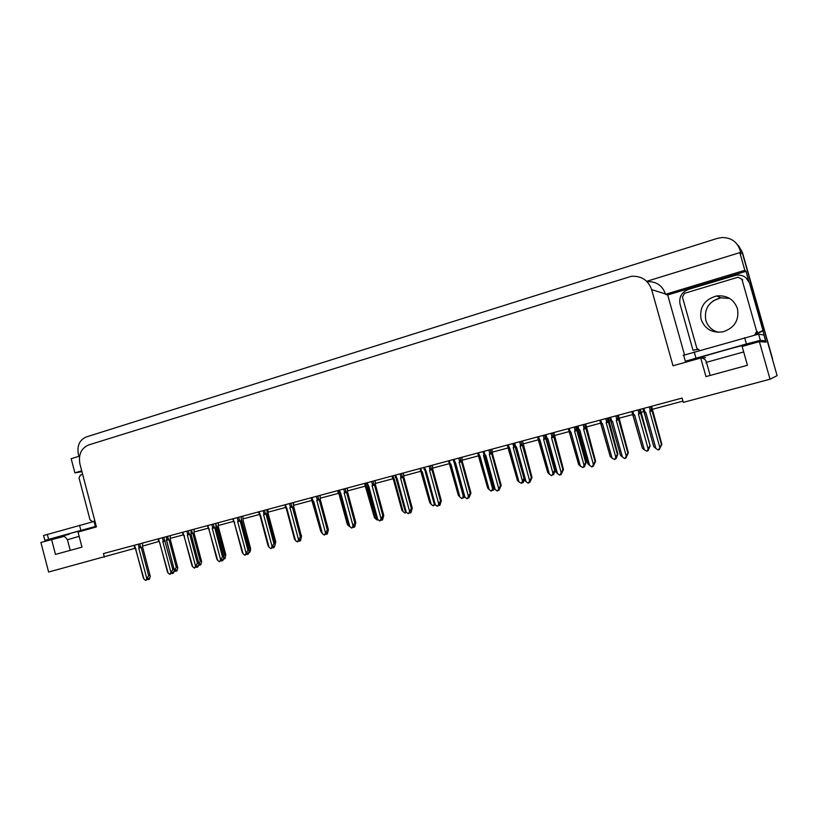 <?xml version="1.0" encoding="UTF-8"?>
<svg xmlns="http://www.w3.org/2000/svg" width="818" height="818" viewBox="0 0 818 818"><rect width="100%" height="100%" fill="white"/><g stroke="black" fill="none" stroke-linecap="round" stroke-linejoin="round"><path stroke-width="1.23" d="M78.896 456.311L78.375 454.317C76.872 445.769 79.489 439.992 86.238 436.965L717.314 238.386L721.916 237.527C730.975 237.537 736.987 241.647 739.942 249.879L742.1 252.128L737.11 244.255L742.1 252.128L777.1 375.656L770.024 379.204L759.38 341.627L766.067 342.139L762.836 330.707M686.517 361.996L686.343 361.351M684.502 354.808L667.703 294.971L746.016 271.331L748.869 281.402M79.612 456.096L71.166 458.694L74.888 472.876L81.708 470.81M74.888 472.876L81.943 471.71M667.703 294.971L665.525 294.296L744.84 270.308L746.016 271.331M665.525 294.296L665.433 293.948C662.345 285.421 656.2 281.31 647.007 281.596M744.84 270.308L739.83 252.619L646.711 281.32M739.942 249.879L741.067 253.877L739.83 252.619M64.458 536.291L40.9 542.446L48.62 572.027L135.236 548.244M104.377 557.119L103.446 553.571L682.079 398.08L683.286 402.384L770.024 379.204M170.369 538.336L183.242 534.89M194.173 531.956L208.099 528.234M218.406 525.473L233.416 521.455M243.069 518.868L259.194 514.553M268.171 512.15L285.564 507.497M293.723 505.309L312.118 500.381M320.37 498.172L338.58 493.305M347.67 490.872L365.534 486.086M375.503 483.418L392.988 478.734M403.867 475.82L421.495 471.107L420.728 468.315M432.794 468.08L450.064 463.458L449.286 460.636M462.282 460.186L479.184 455.657M492.364 452.129L508.878 447.712M523.05 443.918L539.154 439.603M554.369 435.534L569.185 431.567M577.314 429.389L577.856 429.245M586.322 426.976L600.637 423.141M608.807 420.953L610.443 420.524M618.95 418.243L632.733 414.552M640.944 412.354L643.715 411.618M652.253 409.327L682.928 401.117M142.7 546.097L158.845 541.444M705.525 357.63L700.75 358.018L673.01 365.769L651.649 289.592C648.214 280.175 641.435 275.748 631.332 276.31L88.6 444.972C81.166 448.284 78.272 454.644 79.939 464.041L96.442 526.915L78.027 532.068L81.984 547.16L55.481 554.399L51.575 539.461M759.38 341.627L742.13 346.454L747.447 365.257L705.975 376.597L700.75 358.018M738.47 245.584L742.437 252.476L773.092 361.495M742.437 252.476L772.56 358.795M170.318 535.606L170.205 539.256L177.792 567.907L176.923 570.903L175.85 571.271L176.391 569.88L175.318 570.238L173.927 571.925M177.557 567.038L176.32 567.457L168.958 539.614L168.222 538.725L166.678 539.962M166.606 540.361L174.357 570.32M175.032 570.974L175.85 571.271M168.958 539.614L166.627 540.258M174.459 570.044L176.32 567.457M170.216 539.236L177.567 567.058M175.471 570.187L175.768 571.291M175.308 570.269L175.594 571.342M147.884 578.52L148.273 579.635L148.815 578.214L145.635 580.494L143.988 579.113L134.51 545.228M142.618 543.05L142.516 546.997L150.267 576.261L149.418 579.246L148.273 579.635M147.414 579.297L148.181 579.645M148.017 579.696L147.721 578.582M150.031 575.371L142.557 546.853M138.293 544.205L139.029 547.027L140.43 546.485L139.735 543.817M139.029 547.027L138.753 548.06L141.197 547.385L140.43 546.485M138.753 548.06L146.749 578.408L148.682 575.76L141.197 547.385M149.991 575.33L148.682 575.76M146.749 578.408L145.993 580.402M134.868 547.723L136.003 548.796M134.735 547.528L135.246 548.04M143.15 577.252L143.988 579.113M194.101 529.215L194.019 532.886L201.668 561.741L200.768 564.819L199.725 565.177L200.277 563.776L199.234 564.134L198.457 565.616M201.463 560.913L200.267 561.312L192.813 533.234L191.259 531.986M198.927 564.911L199.725 565.177M192.813 533.234L191.095 533.714M198.835 563.183L200.267 561.312M199.336 564.093L199.633 565.207M199.193 564.236L199.459 565.248M218.304 522.712L218.263 526.403L225.788 554.676L224.623 555.064L217.087 526.741L216.136 525.565M225.788 554.676L225.032 558.633L224.02 558.98L224.582 557.559L223.825 557.825M217.087 526.741L216.003 527.048M223.621 556.281L224.623 555.064M223.743 558.305L223.927 559.011M242.936 516.086L242.936 519.808L250.543 548.316L249.429 548.704L241.433 519.686M250.543 548.316L250.533 550.32L249.725 552.334L248.856 552.641M248.948 549.236L249.429 548.704M171.974 572.385L172.363 573.5L172.915 572.068L169.776 574.348L168.099 572.958L158.508 538.776M166.616 536.598L166.555 540.575L174.357 570.064L173.467 573.121L172.363 573.5M171.524 573.193L172.271 573.51M172.097 573.571L171.8 572.457M166.565 540.555L174.122 569.164L172.843 569.584L163.804 537.354M162.363 537.743L163.109 540.586L164.51 540.033M163.109 540.586L162.823 541.628L165.267 540.954M162.823 541.628L170.921 572.242L172.843 569.584M170.921 572.242L170.144 574.256M167.209 571.046L168.099 572.958M196.494 566.138L196.882 567.252L197.455 565.811L194.357 568.091L192.659 566.69L182.946 532.211M191.044 530.033L191.023 534.042L198.886 563.745L197.966 566.884L196.882 567.252M196.064 566.976L196.79 567.263M196.617 567.324L196.34 566.271M186.862 531.158L187.629 534.021L189.03 533.479L188.304 530.77M187.629 534.021L187.332 535.074L189.776 534.399L189.03 533.479M187.332 535.074L195.522 565.964L197.435 563.285L189.776 534.399M198.672 562.866L197.435 563.285M195.522 565.964L194.725 567.999M191.709 564.747L184.081 535.933L183.048 534.481L184.479 535.841M183.099 534.512L183.702 535.074M191.985 565.739L192.659 566.69M221.453 559.778L221.852 560.903L222.435 559.43L219.388 561.721L217.649 560.31L207.823 525.524M215.911 523.346L215.932 527.375L223.866 557.303L222.895 560.534L221.852 560.903M221.054 560.647L221.75 560.903M221.576 560.964L221.31 559.982M211.821 524.45L212.588 527.344L213.989 526.792L213.263 524.062M212.588 527.344L212.281 528.408L214.725 527.733L213.989 526.792M212.281 528.408L220.574 559.573L222.476 556.874L214.725 527.733M223.672 556.465L222.476 556.874M220.574 559.573L219.756 561.629M216.647 558.367L208.948 529.287L207.946 527.825L209.377 529.185M207.332 525.657L208.59 528.418M216.923 559.318L217.649 560.31M246.872 553.295L247.281 554.42L247.864 552.948L244.868 555.238L243.11 553.817L233.161 518.714M241.238 516.547L241.3 520.596L249.296 550.759L248.283 554.072L247.281 554.42M246.504 554.195L247.179 554.43M246.995 554.492L246.75 553.571M237.23 517.62L238.007 520.545L239.408 519.992L238.672 517.232M238.007 520.545L237.701 521.618L240.124 520.943L239.408 519.992M237.701 521.618L246.085 553.06L247.966 550.34L240.124 520.943M249.132 549.941L247.966 550.34M246.085 553.06L245.257 555.136M234.275 522.518L233.253 521.035L234.735 522.405M232.649 518.847L233.938 521.628M242.036 551.864L243.11 553.817M762.11 341.832L765.597 340.85L760.351 340.36L746.405 343.979L685.341 361.229L690.126 360.983M765.597 340.85L763.961 335.063L758.593 334.122L683.102 355.401M693.02 350.288L694.973 349.869L693.02 350.288L680.044 304.122C678.817 297.108 681.629 292.19 688.459 289.388L736.456 275.083C743.041 274.684 747.437 277.455 749.636 283.386L762.99 330.523L750.034 283.693L745.944 277.742M757.09 333.734L763.327 330.595M757.356 333.13L762.99 330.523M694.973 349.869L697.457 349.511M694.329 349.879L697.56 349.511M96.258 526.199L44.837 540.391L63.293 535.964M94.939 521.199L43.559 535.514M701.077 319.286C704.871 329.153 712.222 333.315 723.153 331.781C734.554 327.865 739.329 320.165 737.468 308.683C733.91 299.286 726.967 295.053 716.609 295.963C704.421 299.49 699.237 307.261 701.077 319.286M754.799 334.961L756.65 331.331L741.895 279.204L738.051 277.22L684.543 293.314L682.416 297.036L696.824 348.253L699.635 350.39M756.394 334.572L757.386 331.484L756.65 331.331M82.659 474.409L80.368 475.105L79.039 478.009L90.031 519.88L92.567 521.659L94.888 521.005M268.007 509.348L268.059 513.091L275.758 541.853L274.766 542.201M275.758 541.853L274.766 545.954M293.539 502.487L293.631 506.25L301.167 535.361M301.413 535.269L301.474 536.496M312.578 501.209L320.748 531.219L311.678 499.737L312.844 500.514L312.036 497.518M320.748 531.219L321.269 531.925M311.678 499.737L312.875 501.148M272.783 546.741L273.171 547.835L273.774 546.332L270.83 548.633L269.04 547.201L260.564 515.504L258.969 511.782M267.026 509.614L267.138 513.694L275.196 544.082L274.142 547.487L273.171 547.835M272.414 547.631L273.069 547.835M272.885 547.907L272.66 547.048M263.11 510.667L263.897 513.612L265.298 513.06L264.551 510.279M263.897 513.612L263.58 514.696L266.003 514.031L265.298 513.06M263.58 514.696L272.067 546.424L273.948 543.694L266.003 514.031M275.063 543.305L273.948 543.694M272.067 546.424L271.218 548.53M267.905 545.248L260.052 515.637L259.02 514.123L260.564 515.504M258.437 511.925L259.756 514.726M268.202 546.107L269.04 547.201M299.173 540.095L299.552 541.117L300.165 539.604L297.282 541.894L295.451 540.463L286.883 508.469L285.257 504.716M293.304 502.549L293.457 506.659L301.484 536.536L300.492 540.78L299.552 541.117M298.826 540.943L299.449 541.117M299.255 541.189L299.051 540.391M289.48 503.581L290.278 506.557L291.668 506.005L290.922 503.193M290.278 506.557L289.95 507.651L292.374 506.976L291.668 506.005M289.95 507.651L298.539 539.675L300.4 536.925L292.374 506.976M301.484 536.536L300.4 536.925M298.539 539.675L297.67 541.792M286.331 508.612L285.298 507.088L286.239 508.622L286.883 508.469M284.695 504.87L286.055 507.681M294.245 538.5L295.451 540.463M326.065 533.316L326.433 534.277L327.057 532.743L324.225 535.044L322.374 533.592L313.683 501.311L312.844 500.514M320.073 495.36L320.278 499.491L328.396 529.645L327.323 533.939L326.433 534.277M325.717 534.134L326.321 534.277M326.126 534.348L325.932 533.622M316.341 496.362L317.149 499.369L318.539 498.806L317.783 495.974M317.149 499.369L316.822 500.473L319.235 499.798L318.539 498.806M316.822 500.473L325.513 532.784L327.364 530.023L319.235 499.798M328.396 529.645L327.364 530.023M325.513 532.784L324.623 534.941M313.079 501.465L321.402 532.395L312.977 501.485L313.683 501.311M312.977 501.475L311.454 497.671M321.402 532.395L322.374 533.592M350.288 526.966L348.315 525.585L339.787 493.96L339.03 494.144L338.151 492.671L338.959 493.182L338.223 490.483M338.151 492.681L339.143 494.123L347.302 524.358L339.041 494.144M339.787 493.96L338.959 493.182M347.302 524.358L348.315 525.585M365.983 486.935L374.337 517.385L365.125 485.493L365.953 485.964L365.217 483.233M377.875 519.553L377.292 520.084L375.431 518.653L366.791 486.741L365.953 485.964M374.337 517.385L375.431 518.653M365.125 485.493L366.106 486.914L366.791 486.741M406.301 512.211L404.951 513.029L403.059 511.587L394.317 479.379L392.712 475.841M394.317 479.379L393.427 479.593L392.609 478.029L393.458 478.591M392.62 478.182L393.57 479.573L401.894 510.268L393.438 479.593M405.851 511.782L405.36 512.917M401.894 510.268L403.059 511.587M434.787 504.246L433.141 505.841L431.209 504.389L422.354 471.884L420.605 470.534L420.053 468.489M421.403 472.119L429.675 502.477L420.605 470.534M434.389 503.806L433.56 505.728M429.961 503.019L431.209 504.389M420.636 470.759L421.546 472.088L422.354 471.884M435.554 504.941L434.982 505.166L435.207 504.665M434.685 504.491L434.982 505.166M464.113 496.373L461.863 498.51L459.91 497.058L450.943 464.246L449.143 462.896L448.591 460.82L449.276 463.315M449.91 464.491L458.284 495.146L449.317 463.458M454.348 463.162L463.254 496.199L462.293 498.407M464.604 496.884L463.632 497.855L464.225 496.495M458.571 495.636L459.91 497.058M449.194 463.192L450.064 464.46L450.943 464.246M463.254 496.199L463.55 495.647M463.346 497.252L463.632 497.855M353.468 526.403L353.816 527.303L354.46 525.759L351.679 528.05L349.797 526.587L341.004 494.011L339.337 490.186M347.343 488.029L347.599 492.191L355.82 522.63L354.675 526.976L353.816 527.303M353.131 527.191L353.703 527.303M353.509 527.375L353.335 526.72M343.713 489L344.531 492.037L345.932 491.475L345.155 488.622M344.531 492.037L344.194 493.152L346.607 492.487L345.932 491.475M344.194 493.152L352.998 525.769L354.838 522.988L346.607 492.487M355.82 522.63L354.838 522.988M352.998 525.769L352.098 527.947M340.237 494.184L348.754 525.34L340.237 494.195L341.004 494.011M339.327 492.671L340.155 493.213M348.754 525.34L349.797 526.587M381.392 519.369L381.73 520.187L382.384 518.632L379.675 520.923L377.752 519.45L368.857 486.567L367.159 482.712M375.145 480.565L375.452 484.747L383.775 515.473L382.548 519.88L381.73 520.187M381.076 520.115L381.617 520.197M381.423 520.268L381.26 519.686M371.628 481.505L372.456 484.563L373.846 484.011L373.059 481.117M372.456 484.563L372.108 485.698L374.501 485.033L373.846 484.011M372.108 485.698L381.024 518.622L382.844 515.821L374.501 485.033M383.775 515.473L382.844 515.821M381.024 518.622L380.094 520.821M368.008 486.761L376.638 518.152L368.008 486.771L368.857 486.567M367.129 485.268L367.977 485.759M376.638 518.152L377.752 519.45M409.859 512.191L410.186 512.947L410.861 511.373L408.213 513.663L406.26 512.18L397.241 478.98L395.513 475.084M403.478 472.947L403.847 477.16L412.272 508.172L410.953 512.641L410.186 512.947M409.869 513.029L409.726 512.508M400.074 473.857L400.912 476.945L402.303 476.393L401.505 473.479M400.912 476.945L400.554 478.09L402.947 477.426L402.303 476.393M400.554 478.09L409.583 511.332L411.393 508.51L402.947 477.426M412.272 508.172L411.393 508.51M409.583 511.332L408.632 513.551M396.321 479.195L405.053 510.831L396.321 479.205L397.241 478.98M395.483 477.732L396.352 478.172M405.053 510.831L406.26 512.18M438.888 504.88L439.194 505.555L439.89 503.96L437.303 506.26L435.319 504.767L426.178 471.24L424.43 467.313M432.374 465.186L432.794 469.42L441.331 500.728L439.92 505.268L439.194 505.555M429.082 466.066L429.931 469.184L431.311 468.622L430.513 465.677M429.931 469.184L429.562 470.34L431.945 469.675L431.311 468.622M429.562 470.34L438.714 503.898L440.493 501.056L431.945 469.675M441.331 500.728L440.493 501.056M438.714 503.898L437.742 506.148M425.196 471.485L434.031 503.356L425.196 471.485L426.178 471.24M424.389 470.064L425.278 470.432M434.031 503.356L435.319 504.767M468.489 497.416L468.786 498.029L469.491 496.414L466.976 498.704L464.951 497.201L455.698 463.356L453.929 459.389M461.833 457.262L462.313 461.536L470.964 493.142L468.786 498.029M458.663 458.121L459.522 461.26L460.902 460.708L460.094 457.732M459.522 461.26L459.143 462.436L461.516 461.771L460.902 460.708M459.143 462.436L468.417 496.321L470.186 493.459L461.516 461.771M470.964 493.142L470.186 493.459M468.417 496.321L467.415 498.591M454.634 463.612L463.571 495.749L454.634 463.612L455.698 463.356M453.888 462.262L454.788 462.538M463.571 495.749L464.951 497.201M494.174 488.52L493.459 490.146L492.835 490.411L493.53 488.827L491.148 491.045L489.154 489.573L480.074 456.454L478.397 452.814M478.98 456.72L487.732 488.111L478.315 455.503L479.174 455.646M483.919 454.174L483.479 455.544L492.569 488.704L491.587 490.933M487.732 488.111L489.154 489.573M478.315 455.514L479.133 456.689L480.074 456.454M484.471 455.268L483.479 455.544M492.569 488.704L493.469 487.088M492.569 489.87L492.835 490.411M524.328 479.9L523.172 482.569L522.61 482.814L523.326 481.209L521.455 483.315L518.98 481.955L509.788 448.509L508.08 444.839M508.602 448.796L517.457 480.432L508.019 447.691L507.886 447.17L508.868 447.702M514.471 445.391L513.254 447.579L522.467 481.066L521.455 483.315M517.457 480.432L518.98 481.955M508.039 447.732L508.765 448.765L509.788 448.509M515.105 447.068L513.254 447.579M522.467 481.066L523.888 478.612M555.197 470.35L553.489 474.829L553.704 473.448L551.465 475.657L549.399 474.174L540.085 440.411L538.346 436.7M538.817 440.718L547.774 472.61L538.264 439.634L538.132 439.072L539.144 439.593M555.156 470.197L554.614 470.442L545.882 438.826L545.34 437.742L544.011 438.295L543.622 439.46L552.948 473.264L551.925 475.544M547.774 472.61L549.399 474.174M538.316 439.736L538.97 440.687L540.085 440.411M545.882 438.826L543.622 439.46M552.948 473.264L554.614 470.442M576.772 426.382L586.22 462.221L584.4 466.945L584.216 465.749L582.989 467.62L580.422 466.24L570.984 432.149L570.023 431.321L569.216 428.407M569.635 432.477L578.684 464.634L569.103 431.383L568.98 430.82L570.023 431.321M586.22 462.221L585.688 462.467L576.843 430.554L576.312 429.45L574.993 429.992L574.594 431.178L584.052 465.319L582.989 467.62M578.684 464.634L580.422 466.24M569.216 431.628L569.788 432.446L570.984 432.149M576.843 430.554L574.594 431.178M584.052 465.319L585.688 462.467M608.234 417.926L617.866 454.102L615.934 458.898L615.872 457.661L614.696 459.532L612.079 458.152L602.508 423.714L601.537 422.886L600.719 419.941M601.077 424.072L610.218 456.495L600.555 422.957L600.443 422.405L601.537 422.886M617.866 454.102L617.396 454.338L608.428 422.108L607.917 420.984L606.598 421.536L606.189 422.732L615.77 457.201L614.696 459.532M610.218 456.495L612.079 458.152M600.729 423.346L601.22 424.041L602.508 423.714M608.428 422.108L606.189 422.732M615.77 457.201L617.396 454.338M640.32 409.297L650.146 445.83L648.112 450.687L648.183 449.409L647.038 451.291L644.369 449.89L634.676 415.115L633.684 414.286L632.856 411.311M633.152 415.493L642.396 448.182L632.662 414.358L632.549 413.816L633.684 414.286M650.146 445.83L640.658 413.489L640.167 412.354L638.848 412.896L638.429 414.113L648.142 448.929L647.038 451.291M642.396 448.182L644.369 449.89M632.876 414.89L633.285 415.472L634.676 415.115M640.658 413.489L638.429 414.113M648.142 448.929L649.737 446.045M498.683 489.808L498.96 490.34L499.686 488.714L497.242 490.994L495.187 489.481L485.81 455.309L484.869 454.481L484 451.311M491.884 449.194L492.426 453.489L501.189 485.411L498.96 490.34M488.837 450.012L489.706 453.182L491.086 452.63L490.268 449.624M489.706 453.182L489.328 454.368L491.679 453.714L491.086 452.63M489.328 454.368L498.714 488.581L500.463 485.708L491.679 453.714M501.189 485.411L500.463 485.708M498.714 488.581L497.692 490.882M484.665 455.595L493.704 487.978L484.665 455.595L485.81 455.309M483.97 454.317L484.869 454.481M493.704 487.978L495.187 489.481M529.491 482.037L530.483 480.851L528.121 483.141L526.025 481.618L516.526 447.098L515.575 446.27L514.696 443.059M522.538 440.953L532.017 477.507L529.747 482.508M519.624 441.74L520.504 444.941L521.884 444.379L521.046 441.352M520.504 444.941L520.115 446.137L522.457 445.493L521.884 444.379M520.115 446.137L529.624 480.698L531.363 477.794L522.457 445.493M532.017 477.507L531.363 477.794M529.624 480.698L528.592 483.019M515.452 447.374L524.45 480.054L515.299 447.405L516.526 447.098M515.299 447.405L514.563 445.718L515.575 446.27M524.45 480.054L526.025 481.618M560.923 474.123L561.915 472.835L559.635 475.115L557.498 473.581L547.866 438.724L546.905 437.886L546.005 434.644M553.817 432.548L563.479 469.46L561.158 474.512M551.035 433.295L551.935 436.536L553.305 435.974L552.457 432.916M551.935 436.536L551.536 437.742L553.868 437.098L553.305 435.974M551.536 437.742L561.179 472.64L562.886 469.726L553.868 437.098M563.479 469.46L562.886 469.726M561.179 472.64L560.105 474.992M546.557 439.051L555.811 471.976L546.557 439.051L547.866 438.724M546.025 438.019L545.851 437.344L546.905 437.886M555.811 471.976L557.498 473.581M592.999 466.035L593.991 464.655L591.803 466.925L589.625 465.381L579.86 430.176L578.878 429.327L577.968 426.055M585.739 423.969L595.596 461.229L593.214 466.342M583.101 424.675L584.011 427.947L585.381 427.385L584.522 424.297M584.011 427.947L583.602 429.174L585.913 428.53L585.381 427.385M583.602 429.174L593.377 464.43L595.064 461.485L585.913 428.53M595.596 461.229L595.064 461.485M593.377 464.43L592.283 466.802M578.602 430.493L587.815 463.724L578.449 430.524L579.86 430.176M578.449 430.524L577.784 428.806L578.878 429.327M587.815 463.724L589.625 465.381M625.75 457.783L626.741 456.301L624.635 458.571L622.416 457.017L612.518 421.444L611.516 420.595L610.596 417.292M618.316 415.217L628.367 452.845L625.944 458.008M615.842 415.881L616.762 419.184L618.122 418.622L617.253 415.503M616.762 419.184L616.332 420.432L618.643 419.787L618.122 418.622M616.332 420.432L626.251 456.035L627.907 453.08L618.643 419.787M626.251 456.035L625.126 458.448M611.015 421.822L620.484 455.309L611.015 421.822L612.518 421.444M610.657 421.055L610.381 420.084L611.516 420.595M620.484 455.309L622.416 457.017M659.175 449.358L660.177 447.773L658.163 450.033L655.903 448.469L645.862 412.538L644.84 411.669L643.909 408.335M651.588 406.27L661.844 444.266L659.359 449.501M649.267 406.894L650.198 410.237L651.547 409.675L650.668 406.515M650.198 410.237L649.768 411.495L652.048 410.851L651.547 409.675M649.768 411.495L659.819 447.466L661.445 444.491L652.048 410.851M659.819 447.466L658.664 449.91M644.4 412.906L653.838 446.71L644.267 412.937L645.862 412.538M644.267 412.937L643.664 411.188L644.84 411.669M653.838 446.71L655.903 448.469M651.649 289.592L665.433 293.948M168.222 538.725L167.598 536.332M192.087 532.334L191.453 529.921M216.381 525.831L216.156 524.982M743.685 351.944L706.455 362.302C705.75 357.752 698.613 357.077 698.378 358.039L700.975 357.701C693.582 359.327 700.545 357.108 721.865 351.055C741.67 345.503 757.632 341.546 749.022 344.306M710.157 375.452L706.455 362.302C705.126 362.742 705.136 362.803 706.517 362.486M746.405 343.979L744.636 337.701M694.247 351.914L695.975 358.09M760.351 340.36L758.593 334.122M69.09 534.297C58.027 537.058 58.109 536.843 69.325 533.653L96.32 526.455M79.152 536.352L67.444 539.737M80.829 530.258L79.51 525.228M47.301 534.307L48.599 539.277M95.348 526.424L94.029 521.414M718.398 332.292C711.967 330.472 707.764 326.464 705.791 320.278C704.012 308.683 709.022 301.188 720.791 297.793L729.738 298.488M741.895 279.204L742.764 279.848M92.587 521.659L94.919 521.107L92.567 521.659M420.626 470.514L420.074 468.489M423.734 467.507L424.378 469.849L423.755 467.497M453.192 459.583L453.847 461.966L453.203 459.583M478.233 455.105L477.661 453.008L478.233 455.105M483.07 451.556L483.847 454.399M507.886 447.18L507.303 445.043L507.886 447.17M512.845 443.56L513.632 446.423M538.121 439.113L537.518 436.924L538.132 439.072M543.213 435.401L544.011 438.295M545.34 437.742L544.594 435.023M568.97 430.881L568.346 428.642L568.97 430.82M574.185 427.078L574.993 429.992M576.312 429.45L575.555 426.71M600.432 422.497L599.788 420.196L600.443 422.405M605.78 418.581L606.598 421.536M607.917 420.984L607.15 418.213M632.539 413.949L631.874 411.566M638.02 409.92L638.848 412.896M640.167 412.354L639.39 409.552M483.898 453.918L483.244 451.516L483.898 453.918M514.553 445.738L513.878 443.274M545.841 437.395L545.146 434.879L545.851 437.344M577.774 428.888L577.058 426.301M610.371 420.207L609.625 417.548M643.654 411.352L642.887 408.611M135.665 548.878L143.406 578.254M134.633 547.457L134.07 545.34M167.475 572.058L159.663 542.467L158.702 541.076M158.62 541.025L158.058 538.898M183.048 534.481L182.475 532.334M234.265 522.528L242.332 552.774M685.341 361.229L683.623 355.114M70.225 550.371L67.424 539.665C64.898 536.271 62.761 535.095 61.013 536.127L62.536 535.902M44.837 540.391L43.538 535.432M716.609 295.963L720.791 297.793L713.224 300.82M311.689 499.706L311.167 497.753M286.32 508.612L294.552 539.307M313.089 501.454L312.047 499.951M338.161 492.61L337.629 490.636M365.135 485.391L364.593 483.397M392.609 478.029L392.057 476.015M339.337 492.62L338.724 490.35M367.139 485.176L366.515 482.876M395.483 477.589L394.849 475.268M632.549 413.816L631.915 411.556M515.463 447.364L514.686 446.239M514.563 445.718L513.888 443.274M578.612 430.493L578.019 429.624M577.774 428.806L577.079 426.29M610.371 420.094L609.666 417.538M644.41 412.906L643.991 412.303M643.654 411.188L642.928 408.601"/></g></svg>
